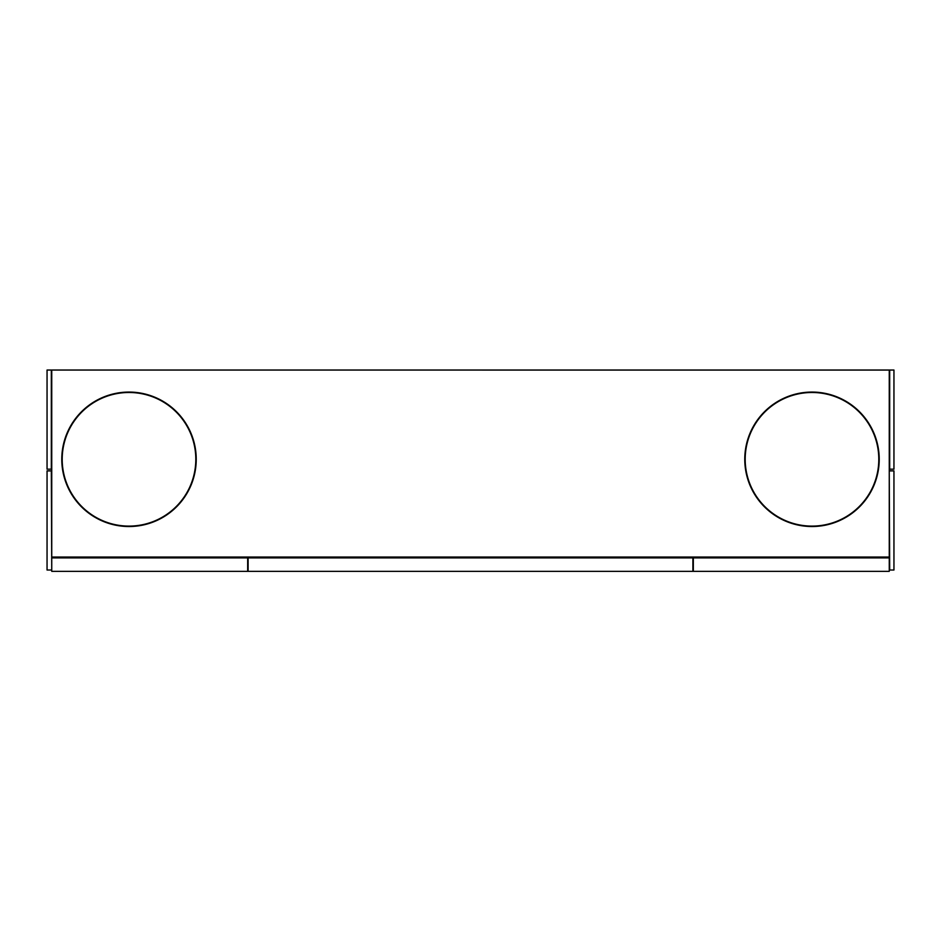 <?xml version="1.0" encoding="UTF-8"?>
<svg xmlns="http://www.w3.org/2000/svg" width="941" height="941" viewBox="0 0 941 941"><rect width="100%" height="100%" fill="white"/><g stroke="black" fill="none" stroke-linecap="round" stroke-linejoin="round"><path stroke-width="1.41" d="M51.743 571.352L247.671 571.352L247.671 557.895L51.743 557.895L51.743 571.352M47.909 370.036L893.091 370.036M51.32 570.023L47.05 570.023L47.05 470.888L51.32 470.888L51.743 570.023M889.257 469.183L889.68 470.888L893.95 470.888L893.95 570.023L889.68 570.023L889.257 470.888M129.011 392.068A67.234 67.234 0 0 1 196.234 459.29A67.234 67.234 0 0 1 129.011 526.525A67.234 67.234 0 0 1 61.777 459.29A67.234 67.234 0 0 1 129.011 392.068M129.011 526.101A66.799 66.799 0 0 0 195.81 459.29A66.799 66.799 0 0 0 129.011 392.491A66.799 66.799 0 0 0 62.2 459.29A66.799 66.799 0 0 0 129.011 526.101M693.329 557.895L889.257 557.895L889.257 571.352L693.329 571.352L693.329 557.048M247.671 557.048L247.671 557.895M51.32 370.036L51.32 469.171L47.05 469.171L47.05 370.036L889.257 370.084L889.257 557.895M811.989 392.068A67.234 67.234 0 0 1 879.223 459.29A67.234 67.234 0 0 1 811.989 526.525A67.234 67.234 0 0 1 744.766 459.29A67.234 67.234 0 0 1 811.989 392.068M811.989 526.101A66.799 66.799 0 0 0 878.8 459.29A66.799 66.799 0 0 0 811.989 392.491A66.799 66.799 0 0 0 745.19 459.29A66.799 66.799 0 0 0 811.989 526.101M893.95 469.183L889.68 469.183L889.68 370.036L893.95 370.036L893.95 469.183M692.894 557.895L248.106 557.895L248.106 571.352L692.894 571.352L692.894 557.048M248.106 557.895L248.106 557.048M51.743 370.084L51.743 557.048L889.257 557.048"/></g></svg>
